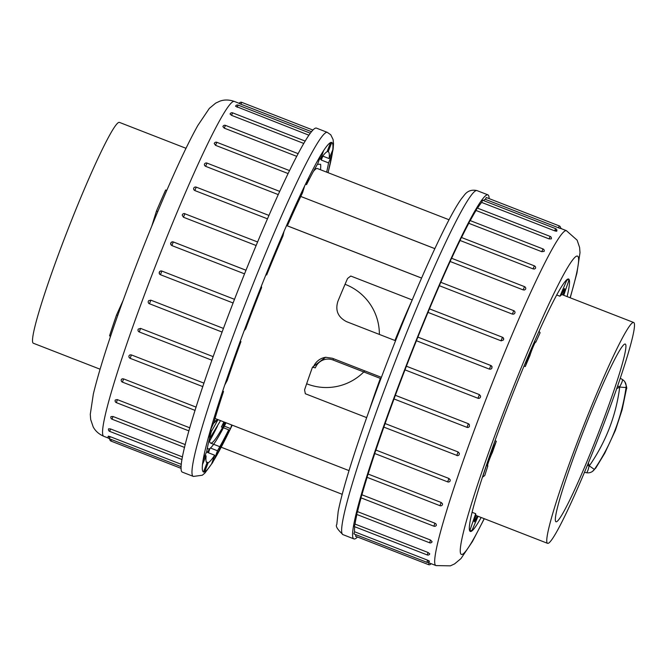 <?xml version="1.0" encoding="UTF-8"?>
<svg xmlns="http://www.w3.org/2000/svg" width="667" height="667" viewBox="0 0 667 667"><rect width="100%" height="100%" fill="white"/><g stroke="black" fill="none" stroke-linecap="round" stroke-linejoin="round"><path stroke-width="1" d="M100.05 369.193L33.4 343.255A118.518 9.088 -68.7 0 1 66.333 233.575A118.518 9.088 -68.7 0 1 119.351 122.361L186.001 148.299M166.767 190.42L165.658 189.987A134.601 10.322 -68.7 0 0 156.462 211.047L151.801 226.03M123.036 300.634L116.542 314.957L117.742 315.424M110.555 336.251L109.546 335.851A134.601 10.322 -68.7 0 1 116.542 314.957M156.462 211.047L157.779 211.556M434.842 248.624L300.784 196.457L434.834 248.649M449.024 219.76L317.384 168.534A147.299 11.289 111.3 0 0 313.373 171.469M286.577 225.529L421.586 278.064M211.064 428.731A147.299 11.289 111.3 0 0 210.639 430.824M209.588 438.211A147.299 11.289 111.3 0 0 210.555 443.08A147.299 11.289 111.3 0 0 225.279 422.461M207.429 447.665A153.585 11.773 111.3 0 0 208.279 448.933A153.585 11.773 111.3 0 0 226.055 422.761M320.493 169.743A153.585 11.773 111.3 0 0 320.585 164.274L317.442 164.274M317.409 164.332L317.859 163.94M220.535 420.619L209.546 438.844M366.667 417.617L305.336 393.747L304.569 389.887A122.745 9.413 -68.7 0 1 312.464 367.217L315.333 367.851A13.749 13.699 85.6 0 1 333.05 360.005L380.915 378.623M381.399 377.339L332.408 358.271L325.588 357.27L312.464 367.217M395.564 340.729L346.54 321.652C337.944 317.159 335.059 310.38 337.902 301.301A122.745 9.413 -68.7 0 1 347.549 278.498L350.759 276.03L412.214 299.942M421.577 278.089L286.56 225.554M489.136 198.616A184.609 14.157 111.3 0 0 487.86 194.831A184.609 14.157 111.3 0 0 405.269 368.067A184.609 14.157 111.3 0 0 353.969 538.919A184.609 14.157 111.3 0 0 357.47 536.993M558.721 227.73C560.964 228.648 560.855 228.656 558.387 227.755L485.393 199.358A179.698 13.774 111.3 0 0 483.417 200.55M485.393 199.358L486.276 197.499L559.271 225.905L558.387 227.755M429.073 562.873L428.548 564.649L355.553 536.243L355.986 534.717M427.564 560.163L426.888 562.306L353.894 533.9L354.561 531.757L427.564 560.163C429.94 561.289 429.965 561.497 427.639 560.772M354.711 526.722A179.698 13.774 111.3 0 0 354.561 531.757M427.239 554.944L354.244 526.538L355.044 524.087L428.039 552.484L429.765 553.868A1.968 1.968 0 0 1 427.239 554.944L428.039 552.484M356.87 514.482A179.698 13.774 111.3 0 0 355.044 524.087M429.598 542.78L356.603 514.382L357.529 511.639L430.523 540.037L432.108 541.737A1.968 1.968 0 0 1 429.598 542.78L430.523 540.037M361.072 497.865A179.698 13.774 111.3 0 0 357.529 511.639M433.883 526.196L360.889 497.799L361.931 494.789L434.926 523.195L435.993 523.895L436.385 525.187A1.968 1.968 0 0 1 433.883 526.196L434.926 523.195M367.108 477.339A179.698 13.774 111.3 0 0 361.931 494.789M439.978 505.694L366.983 477.289L368.134 474.054L441.129 502.459L442.471 503.718L442.454 504.727A1.968 1.968 0 0 1 439.978 505.694L441.129 502.459M374.779 453.518A179.698 13.774 111.3 0 0 368.134 474.054M447.682 481.882L374.687 453.485L375.93 450.067L448.933 478.472L450.225 479.815L450.125 480.982A1.968 1.968 0 0 1 447.682 481.882L448.933 478.472M383.842 427.122A179.698 13.774 111.3 0 0 375.93 450.067M383.892 426.98L385.101 423.545L458.096 451.951L459.363 453.36L459.154 454.711A1.968 1.968 0 0 1 456.778 455.503L458.096 451.951M394.014 398.958A179.698 13.774 111.3 0 0 385.101 423.545M394.03 398.908L395.364 395.306L468.359 423.712L469.351 424.554L469.426 426.43L468.501 427.297L466.975 427.347L468.359 423.712M479.398 394.614L477.972 398.266L404.977 369.868L406.395 366.208L479.39 394.606L480.607 396.073L480.415 397.357L479.465 398.241L477.981 398.274L404.977 369.868A179.698 13.774 111.3 0 0 395.364 395.306M416.416 340.729L417.859 337.093L490.854 365.499L491.846 366.366L491.871 368.242L490.912 369.109L489.411 369.134L416.416 340.729A179.698 13.774 111.3 0 0 406.395 366.208M502.434 337.344L503.643 338.753L503.443 339.97L501.184 340.862L427.997 312.389A179.698 13.774 111.3 0 0 417.875 337.102L490.862 365.524A1.968 1.968 0 0 1 492.088 367.083M427.997 312.389L429.431 308.829L502.426 337.235L500.992 340.795M512.348 314.107L513.757 310.68A1.968 1.968 0 0 1 514.957 312.956L513.832 314.149L512.348 314.107L439.353 285.709A179.698 13.774 111.3 0 0 429.473 308.854M439.353 285.709L440.762 282.283L513.757 310.68M523.153 289.895L524.512 286.643A1.968 1.968 0 0 1 525.688 289.003L524.621 289.978L523.153 289.895L450.15 261.489A179.698 13.774 111.3 0 0 440.837 282.308M450.15 261.489L451.517 258.237L524.512 286.643M533.058 268.876L534.359 265.85A1.968 1.968 0 0 1 535.518 268.267L534.517 269.026L533.058 268.876L460.063 240.47A179.698 13.774 111.3 0 0 451.626 258.287M460.063 240.47L461.364 237.444L534.359 265.85M541.779 251.701L542.996 248.933A1.968 1.968 0 0 1 544.147 251.384L541.779 251.701L468.784 223.295A179.698 13.774 111.3 0 0 461.522 237.51M468.784 223.295L470.002 220.527L542.996 248.933M549.049 238.886L550.158 236.41A1.968 1.968 0 0 1 551.301 238.894L549.049 238.886L476.055 210.48A179.698 13.774 111.3 0 0 470.227 220.619M476.055 210.48L477.163 208.004L550.158 236.41M555.211 230.165C557.379 231.291 557.187 231.507 554.644 230.824L481.641 202.418A179.698 13.774 111.3 0 0 477.53 208.146M481.641 202.418L482.65 200.25L555.644 228.656L554.644 230.824M481.165 517.492A135.443 10.38 -68.7 0 1 470.727 531.499A135.443 10.38 -68.7 0 1 470.343 531.441A135.443 10.38 -68.7 0 1 509.78 401.451A135.443 10.38 -68.7 0 1 568.576 278.989A135.443 10.38 -68.7 0 1 567.117 296.59M620.227 378.231L622.244 379.415A7.854 7.812 -34.8 0 1 624.771 381.732A7.854 7.854 0 0 0 622.311 379.448L620.235 378.222M626.463 388.869L626.08 387.327C621.902 417.1 611.347 444.472 594.397 469.435L595.898 467.867M586.443 472.728A7.854 1.351 -79 0 0 589.136 465.783L587.369 465.441M622.319 379.448A7.854 1.442 -59.5 0 1 619.543 386.985L617.625 385.868M588.361 463.031L589.294 465.891C605.886 441.963 616.033 415.666 619.735 387.01L616.642 388.711M619.543 386.985A7.854 1.442 120.5 0 1 619.209 387.535M589.261 465.157A7.854 1.351 101 0 1 589.136 465.783M412.173 300.05A99.375 7.62 111.3 0 0 394.931 340.478M380.348 378.406A99.375 7.62 111.3 0 0 369.293 410.238M306.645 383.767A53.343 53.152 -94.4 0 0 364.816 370.885M379.373 334.434A53.343 53.152 -94.4 0 0 345.039 284.3M600.667 432.149A118.518 9.088 111.3 0 0 633.6 322.461A118.518 9.088 111.3 0 0 582.158 429.615A118.518 9.088 111.3 0 0 547.649 543.363A118.518 9.088 111.3 0 0 600.667 432.149M562.881 294.947A8.463 0.65 -68.7 0 0 564.666 288.603A8.463 0.65 -68.7 0 0 561.531 294.906A118.518 9.088 111.3 0 0 559.963 296.24L556.645 294.947M535.801 342.221A8.463 0.65 -68.7 0 0 535.759 341.754A8.463 0.65 -68.7 0 0 533.175 346.732A8.463 0.65 -68.7 0 0 529.948 355.544A118.518 9.088 111.3 0 0 525.271 366.55L529.873 352.334A134.601 10.322 111.3 0 1 539.069 331.274L540.112 332.741A118.518 9.088 111.3 0 0 535.801 342.221L535.418 342.071M524.004 366.058L525.271 366.55M487.46 465.699L487.877 465.858A8.463 0.65 -68.7 0 1 487.477 466.258A8.463 0.65 -68.7 0 1 488.886 460.964A8.463 0.65 -68.7 0 1 492.429 452.334A118.518 9.088 111.3 0 1 496.331 441.212L495.047 440.712M487.877 465.858A118.518 9.088 111.3 0 0 484.767 475.529L482.508 477.13M477.213 515.95A8.463 0.65 -68.7 0 1 474.245 521.827A8.463 0.65 -68.7 0 1 476.088 515.333A118.518 9.088 111.3 0 1 475.679 513.69L472.161 512.323M598.708 432.291A95.364 7.312 111.3 0 0 625.204 344.039A95.364 7.312 111.3 0 0 583.817 430.257A95.364 7.312 111.3 0 0 556.036 521.786A95.364 7.312 111.3 0 0 598.708 432.291M563.74 295.281L568.934 280.215A134.601 10.322 111.3 0 0 568.442 279.765A134.601 10.322 111.3 0 0 566.733 280.382L559.963 296.24M566.733 280.382L566.216 280.182M496.331 441.212L489.595 456.27A134.601 10.322 111.3 0 0 482.6 477.163M475.679 513.69L469.977 530.223A134.601 10.322 111.3 0 0 470.468 530.665A134.601 10.322 111.3 0 0 472.178 530.048L478.056 516.283M469.977 530.223L469.526 530.048M326.647 172.136A166.933 12.798 -68.7 0 0 328.539 162.881L332.199 154.127L331.166 153.727M332.199 154.127L332.791 149.833L329.139 158.579A166.933 12.798 -68.7 0 0 328.206 151.676L331.791 142.388L330.624 142.48L327.047 151.768A166.933 12.798 -68.7 0 0 320.569 159.23L323.645 150.525L320.86 154.994L317.784 163.698A166.933 12.798 -68.7 0 0 306.537 184.642L308.738 177.572L304.669 185.876L302.468 192.946A166.933 12.798 -68.7 0 0 287.819 224.837L288.878 220.243L284.009 231.391L282.95 235.976A166.933 12.798 -68.7 0 0 266.658 274.971L266.45 273.42L261.381 286.051L261.589 287.602A166.933 12.798 -68.7 0 0 245.614 328.989L244.164 330.665L239.495 343.272L240.954 341.596A166.933 12.798 -68.7 0 0 227.23 380.39L224.704 385.084L221.002 396.14L223.528 391.446A166.933 12.798 -68.7 0 0 213.715 422.961L210.422 430.115L208.137 438.286L211.431 431.132A166.933 12.798 -68.7 0 0 206.703 451.576L203.043 460.322L202.443 464.624L206.103 455.878A166.933 12.798 -68.7 0 0 207.037 462.781L203.452 472.069L204.611 471.978L203.635 471.594M204.611 471.978L208.196 462.69A166.933 12.798 -68.7 0 0 214.674 455.219L211.597 463.924L214.382 459.455L213.323 459.046M214.382 459.455L217.459 450.75A166.933 12.798 -68.7 0 0 228.706 429.815L226.497 436.885L230.574 428.581L224.312 426.138M230.574 428.581L231.699 424.962M182.424 472.169A184.609 14.157 -68.7 0 1 236.185 294.997A184.609 14.157 -68.7 0 1 316.316 128.081L327.264 132.341A184.609 14.157 -68.7 0 0 253.802 282.299A184.609 14.157 -68.7 0 0 193.38 476.43L182.424 472.169M160.43 274.712L159.463 273.87L159.33 272.178L160.372 271.085L161.664 270.985L234.501 299.325M244.522 273.845L171.886 245.581L170.902 244.739L170.877 242.863L171.844 241.996L173.295 241.954L171.886 245.581M173.312 241.946L245.973 270.235M256.086 245.498L183.458 217.242L182.233 215.241A1.968 1.968 0 0 1 184.892 213.682L183.458 217.242M267.425 218.809L194.822 190.554L193.83 189.761L193.605 188.519A1.968 1.968 0 0 1 196.231 187.127L194.822 190.554M278.181 194.572L205.619 166.333L204.619 165.583L204.377 164.39A1.968 1.968 0 0 1 206.978 163.09L205.619 166.333M288.019 173.528L215.533 145.323L214.24 143.538A1.968 1.968 0 0 1 216.825 142.296L215.533 145.323M296.615 156.303L224.254 128.147L222.886 126.588A1.968 1.968 0 0 1 225.463 125.379L224.254 128.147M303.668 143.405L231.516 115.333L230.065 114.032A1.968 1.968 0 0 1 232.633 112.856L231.516 115.333M308.796 135.159L235.559 106.245A1.968 1.968 0 0 1 238.111 105.103L237.11 107.27M311.381 131.649L240.854 104.202C238.619 103.268 238.728 103.26 241.187 104.177M110.113 437.218C107.729 436.11 107.695 435.901 110.03 436.602L181.357 464.357M110.505 428.931L109.705 431.391A1.968 1.968 0 0 1 108.604 428.798L110.505 428.931L182.508 456.945M112.99 416.483L112.064 419.226A1.968 1.968 0 0 1 110.98 416.617L112.99 416.483L185.284 444.614M117.4 399.641L116.358 402.643A1.968 1.968 0 0 1 115.283 399.992L117.2 399.566L189.837 427.83M123.595 378.906L122.445 382.133A1.968 1.968 0 0 1 121.394 379.44L122.186 378.814L123.595 378.906L196.131 407.128M131.399 354.919L130.157 358.329A1.968 1.968 0 0 1 129.14 355.569L129.957 354.877L131.399 354.919L203.985 383.158M140.57 328.397L139.245 331.949A1.968 1.968 0 0 1 138.294 329.073L140.57 328.397L213.19 356.653M150.825 300.158L149.441 303.793A1.968 1.968 0 0 1 148.674 300.667L150.825 300.158L223.462 328.422M233.091 302.985L160.447 274.712L233.091 302.985M210.472 448.032L217.459 450.75M209.763 448.574A166.933 12.798 -68.7 0 1 207.379 452.376L214.674 455.219M206.345 461.964L208.196 462.69M205.069 455.469L206.103 455.878M210.272 430.682L211.431 431.132M222.695 391.112L223.528 391.446M240.22 341.312L240.954 341.596M266.658 274.971L265.941 274.687M287.819 224.837L287.01 224.521M306.537 184.642L305.478 184.225M320.569 159.23L319.51 158.821M209.605 441.112A166.933 12.798 111.3 0 0 217.45 426.163M328.206 151.676L327.23 151.292M322.753 156.095L329.139 158.579M321.602 157.695A166.933 12.798 -68.7 0 1 321.244 160.038L328.539 162.881M223.895 421.928A166.933 12.798 -68.7 0 1 221.402 426.972L222.586 427.43M228.706 429.815L223.453 427.772M211.381 431.316A147.299 11.289 111.3 0 0 217.976 419.626M261.381 286.051L261.381 286.076A176.755 13.548 111.3 0 0 244.18 330.64M322.87 156.136L321.244 160.038M209.98 448.424L208.438 452.793M223.478 425.821L222.461 427.389M224.395 422.119L223.27 425.738M161.106 270.919A1.968 1.968 0 0 0 160.439 274.712L161.848 271.052M214.507 420.243A124.904 9.58 111.3 0 0 215.383 420.844A124.904 9.58 111.3 0 0 217.467 419.418M325.963 357.245A15.708 15.658 -94.4 0 0 313.34 367.15M333.508 358.704L333.05 360.005M343.021 534.659C337.402 529.423 335.334 526.03 336.802 524.47L338.161 511.656C341.479 494.639 349.158 468.517 361.214 433.292C371.661 402.86 383.567 370.869 396.915 337.327C416.425 288.561 433.45 250.033 447.991 221.744C453.16 211.756 457.57 204.185 461.222 199.016L464.599 194.756C467.692 190.862 471.794 189.47 476.905 190.57A184.609 14.157 111.3 0 0 394.322 363.807A184.609 14.157 111.3 0 0 343.021 534.659L353.969 538.919M427.889 562.414L436.043 565.591A179.698 13.774 -68.7 0 1 488.369 393.121A179.698 13.774 -68.7 0 1 566.375 230.649L577.122 240.162L579.606 247.49L580.007 252.668L576.93 273.045L570.235 297.807M570.118 297.765A160.063 12.273 111.3 0 0 551.617 298.257A160.063 12.273 111.3 0 0 470.86 505.786A160.063 12.273 111.3 0 0 484.167 518.659M456.887 455.386L383.783 427.097M489.411 369.134L490.845 365.499M619.735 387.01A7.854 0.609 -172.2 0 0 626.08 387.327A7.854 7.812 -34.8 0 0 624.796 381.757M584.492 472.344L586.426 472.72A7.854 7.854 0 0 0 592.413 471.452A7.854 7.754 55.1 0 0 594.397 469.435L589.294 465.891M328.014 172.67A176.755 13.548 111.3 0 0 332.149 154.244M332.75 149.95A176.755 13.548 111.3 0 0 331.741 142.513M330.582 142.605A176.755 13.548 111.3 0 0 323.603 150.642M320.819 155.111A176.755 13.548 111.3 0 0 308.713 177.664M304.644 185.968A176.755 13.548 111.3 0 0 288.861 220.31M284 231.457A176.755 13.548 111.3 0 0 266.458 273.437M239.52 343.247A176.755 13.548 111.3 0 0 224.746 385.026M221.044 396.081A176.755 13.548 111.3 0 0 210.472 430.023M208.187 438.194A176.755 13.548 111.3 0 0 203.093 460.205M202.493 464.507A176.755 13.548 111.3 0 0 203.502 471.944M204.661 471.852A176.755 13.548 111.3 0 0 211.639 463.807M214.424 459.338A176.755 13.548 111.3 0 0 226.53 436.793M230.599 428.481A176.755 13.548 111.3 0 0 232.199 425.154M153.852 270.043A179.698 13.774 111.3 0 0 103.91 436.351C98.916 434.184 95.331 431.007 93.163 426.838L90.679 419.51L90.278 414.332L93.355 393.955C100.884 363.115 115.491 319.41 137.194 262.848C147.649 235.785 158.029 210.447 168.334 186.835C179.89 160.397 189.711 139.962 197.807 125.521L209.313 108.421L215.699 103.102L219.885 101.159C224.304 99.55 229.089 99.633 234.242 101.409A179.698 13.774 111.3 0 0 153.852 270.043M238.111 105.103L310.213 133.158M112.064 419.226L184.584 447.449M111.456 439.57L111.014 441.095L181.149 468.384M110.03 436.602L109.355 438.753L181.174 466.692M109.705 431.391L182.041 459.53M122.445 382.133L195.097 410.405M130.157 358.329L202.826 386.61M139.245 331.949L211.923 360.222M222.111 332.066L149.491 303.76M232.633 112.856L305.061 141.037M206.978 163.09L279.64 191.362M216.825 142.296L289.453 170.56M225.463 125.379L298.032 153.618M196.231 187.127L268.901 215.408M116.358 402.643L188.961 430.899M184.901 213.79L257.562 241.963M312.815 130.007L241.737 102.351L240.854 104.202M217.775 419.543L213.457 423.512M210.555 443.08L342.196 494.297M207.254 448.532L208.279 448.933M215.024 418.476L349.024 470.61M476.905 190.57L487.86 194.831M560.43 228.331L566.375 230.649M436.043 565.591L450.4 565.841L454.586 563.898L460.972 558.579L472.478 541.479L484.284 518.701M561.747 228.848A1.968 1.968 0 0 0 560.93 228.247M426.888 562.306A1.968 1.968 0 0 0 429.423 561.205M428.548 564.649A1.968 1.968 0 0 0 431.04 563.64M503.66 339.336A1.968 1.968 0 0 0 502.426 337.235M477.972 398.266A1.968 1.968 0 0 0 478.931 398.391M469.176 426.797A1.968 1.968 0 0 1 466.975 427.347L393.98 398.941M556.77 231.166A1.968 1.968 0 0 0 555.644 228.656M560.388 228.447A1.968 1.968 0 0 0 559.271 225.905M624.771 381.732C626.596 386.326 627.163 388.678 626.48 388.786L622.128 409.721L615.424 430.29L604.786 453.168L595.814 467.984M595.823 467.984L592.413 471.452M476.03 515.491L547.649 543.363M561.706 294.489L633.6 322.461M568.442 279.765L567.267 279.306M470.468 530.665L469.593 530.323M239.245 103.36L234.242 101.409M108.538 438.152L103.91 436.351M109.797 438.919A1.968 1.968 0 0 0 111.014 441.095M108.246 436.185A1.968 1.968 0 0 0 109.355 438.753M170.669 244.055A1.968 1.968 0 0 1 173.32 241.946L245.981 270.218M241.737 102.351A1.968 1.968 0 0 0 239.195 103.477M193.38 476.43L202.284 475.238L204.844 473.12L212.506 462.765L232.241 425.171M328.089 172.703L333.116 149.175L333.508 143.747L333.1 139.536L330.774 134.809L327.264 132.341"/></g></svg>
